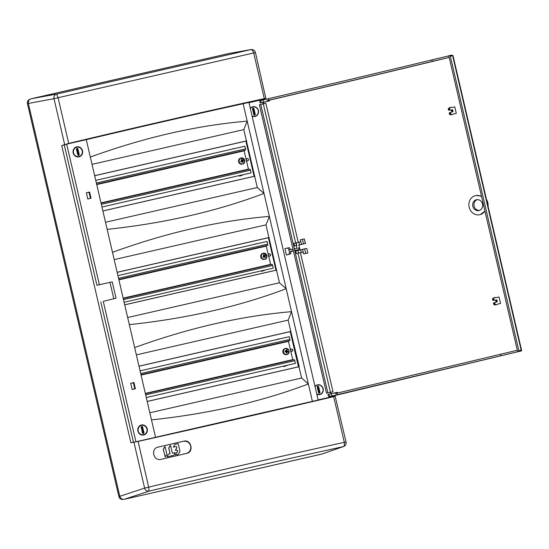 <?xml version="1.0" encoding="UTF-8"?>
<svg xmlns="http://www.w3.org/2000/svg" width="549" height="549" viewBox="0 0 549 549"><rect width="100%" height="100%" fill="white"/><g stroke="black" fill="none" stroke-linecap="round" stroke-linejoin="round"><path stroke-width="0.82" d="M298.635 245.08L298.876 245.053A501.072 4.66 -13.1 0 0 305.512 243.488L305.429 243.509A500.757 4.653 -13.1 0 1 298.8 245.067L298.8 245.067A500.757 4.653 166.9 0 0 305.422 243.502L303.48 243.914L302.417 239.343L300.365 239.81L301.435 244.38L303.48 243.914M305.347 243.516L304.283 238.945L302.417 239.343M304.283 238.945L305.512 243.488M301.435 244.38L298.642 245.087M294.587 246.007L295.966 245.705L294.587 246.007L293.969 243.331L300.811 241.718M295.884 242.878L296.501 245.547M450.551 107.412L449.405 107.81A3.774 1.702 76.6 0 0 449.315 107.83A3.774 1.702 76.6 0 0 449.007 108.023L450.317 107.577A3.912 1.764 -103.4 0 1 450.64 107.378A3.912 1.764 -103.4 0 1 450.736 107.35L451.113 107.268A0.782 0.35 -103.4 0 1 451.285 107.316L451.539 107.494A0.782 0.35 76.6 0 0 451.71 107.542L454.771 106.89L456.281 113.368L453.22 114.02A0.782 0.35 76.6 0 0 453.083 114.137L452.932 114.398A0.782 0.35 -103.4 0 1 452.801 114.508L452.417 114.59A3.912 1.764 -103.4 0 1 452.362 114.604A3.912 1.764 -103.4 0 1 451.944 114.556L451.106 114.281A0.782 0.35 -103.4 0 1 450.681 113.595L450.578 113.156A0.782 0.35 -103.4 0 1 450.729 112.325A0.782 0.35 -103.4 0 1 450.736 112.325L452.795 111.735A0.782 0.35 76.6 0 0 452.801 111.735A0.782 0.35 76.6 0 0 452.952 110.905L452.85 110.473A0.782 0.35 76.6 0 0 452.342 109.786L450.214 110.088A0.782 0.35 -103.4 0 1 449.706 109.395L449.604 108.956A0.782 0.35 -103.4 0 1 449.686 108.167L448.375 108.613L448.3 109.265L449.604 108.956M451.944 114.556L450.571 114.748A3.774 1.702 76.6 0 0 450.969 114.789A3.774 1.702 76.6 0 0 451.031 114.782L452.301 114.611M449.706 109.395L448.403 109.704L448.828 110.274L450.214 110.088L448.828 110.274M449.405 112.785L450.729 112.325L449.405 112.785L449.281 113.471L450.578 113.156M450.681 113.595L449.384 113.911L449.734 114.473L451.106 114.281M452.952 110.905L451.649 111.214A0.92 0.412 -103.4 0 1 451.607 112.078M451.004 109.972A0.92 0.412 -103.4 0 1 451.553 110.788L452.85 110.473M451.649 111.214L451.553 110.788M449.007 108.023L448.375 108.613M450.317 107.577L449.686 108.167M450.571 114.748L449.734 114.473M449.384 113.911L449.281 113.471M448.403 109.704L448.3 109.265M298.841 242.184L299.466 244.854M496.543 304.736L495.273 304.908A3.774 1.702 -103.4 0 1 495.212 304.915A3.774 1.702 -103.4 0 1 494.814 304.873L496.186 304.681A3.912 1.764 76.6 0 0 496.605 304.729A3.912 1.764 76.6 0 0 496.66 304.716L497.044 304.633A0.782 0.35 76.6 0 0 497.181 304.523L497.325 304.263A0.782 0.35 -103.4 0 1 497.463 304.146L500.523 303.494L499.014 297.016L495.953 297.668A0.782 0.35 -103.4 0 1 495.781 297.62L495.534 297.441A0.782 0.35 76.6 0 0 495.356 297.393L494.978 297.476A3.912 1.764 76.6 0 0 494.882 297.503A3.912 1.764 76.6 0 0 494.56 297.702L493.928 298.292A0.782 0.35 76.6 0 0 493.846 299.081L493.949 299.521A0.782 0.35 76.6 0 0 494.457 300.214L496.584 299.912A0.782 0.35 -103.4 0 1 497.092 300.598L497.195 301.03A0.782 0.35 -103.4 0 1 497.044 301.861A0.782 0.35 -103.4 0 1 497.037 301.861L494.978 302.451A0.782 0.35 76.6 0 0 494.972 302.458A0.782 0.35 76.6 0 0 494.821 303.288L494.924 303.721A0.782 0.35 76.6 0 0 495.349 304.407L493.976 304.599L493.626 304.036L494.924 303.721M494.56 297.702L493.249 298.148A3.774 1.702 -103.4 0 1 493.558 297.956A3.774 1.702 -103.4 0 1 493.647 297.935L494.793 297.537M494.821 303.288L493.524 303.597L493.647 302.911L494.965 302.458L493.647 302.911M493.071 300.399L494.457 300.214L493.071 300.399L492.645 299.829L493.949 299.521M493.846 299.081L492.549 299.39L492.618 298.738L493.928 298.292M497.092 300.598L495.795 300.914A0.92 0.412 76.6 0 0 495.253 300.097M495.85 302.204A0.92 0.412 76.6 0 0 495.898 301.339L497.195 301.03M495.795 300.914L495.898 301.339M494.814 304.873L493.976 304.599M496.186 304.681L495.349 304.407M493.524 303.597L493.626 304.036M492.549 299.39L492.645 299.829M493.249 298.148L492.618 298.738M305.697 253.439L303.652 253.906L302.581 249.335L304.633 248.869L305.697 253.439L307.831 252.986A501.072 4.66 -13.1 0 1 306.328 253.336L303.652 253.906M331.116 393.612L330.8 392.254A501.072 4.66 166.9 0 0 333.01 391.732L300.413 252.691M296.357 253.617L295.739 250.955L300.619 249.802L301.236 252.471L296.357 253.617L300.413 252.712M304.633 248.869L306.767 248.409L307.831 252.986M300.646 252.664A501.072 4.66 166.9 0 0 303.22 252.06M301.236 252.471L303.206 252.005M477.445 199.623A5.476 4.886 -102 0 0 474.075 205.937A5.476 4.886 -102 0 0 479.73 210.322M268.331 98.696L268.687 100.22L267.082 100.591L267.253 101.325L260.151 103.006L259.801 101.503L260.171 100.604L268.331 98.696A495.967 8.475 167.1 0 0 431.96 59.868L448.814 55.861M268.687 100.22A495.967 8.475 167.1 0 0 432.31 61.392L431.96 59.868M263.403 103.878L263.108 102.608M263.383 102.546L263.678 103.816M267.253 101.325L269.648 100.817A501.072 4.66 -13.1 0 1 265.421 101.812L260.151 103.006M260.754 104.447L259.389 104.77L326.511 393.194L327.87 392.871L260.754 104.447L265.894 103.308L298.244 242.322M450.324 56.176L449.466 55.573L448.787 55.737L517.68 351.785L520.672 351.086L521.536 350.077L453.021 55.675L450.324 56.176L518.86 350.701L518.359 351.621M518.86 350.701L521.166 350.159L452.651 55.73L451.82 55.126L449.466 55.573M267.082 100.591L269.484 100.131A501.052 8.558 167.1 0 0 449.178 57.412M269.648 100.817L269.484 100.131M337.21 394.683L336.853 393.159L335.247 393.537L335.075 392.803L327.973 394.484L328.323 395.987L329.05 396.618L337.21 394.683A495.967 0.748 166.7 0 0 500.825 355.8L517.68 351.785M329.05 396.618L330.127 396.364L329.05 396.618M336.853 393.159A495.967 0.748 166.7 0 0 500.468 354.277L500.825 355.8M330.841 393.681L330.8 392.254M334.087 395.431L330.127 396.364M337.635 392.974L337.477 392.295L335.075 392.803M330.525 392.322L326.511 393.194M333.01 391.732L327.87 392.871M333.867 395.781L520.658 351.086M488.075 206.287A9.635 8.599 -102 0 0 486.51 199.562M302.581 249.335L300.619 249.802M500.468 354.277L517.323 350.269M478.913 210.596A5.572 4.975 -102 0 0 479.147 210.535A5.572 4.975 -102 0 0 482.516 204.132A5.572 4.975 -102 0 0 476.827 199.664A5.572 4.975 -102 0 0 476.388 199.747A5.572 4.975 -102 0 0 472.813 206.321A5.572 4.975 -102 0 0 478.913 210.596M481.583 196.679A9.779 8.729 -102 0 0 476.203 195.506A9.779 8.729 -102 0 0 469.114 206.994A9.779 8.729 -102 0 0 480.279 214.59A9.779 8.729 -102 0 0 484.918 211.001M484.952 211.152L480.279 214.59M476.203 195.506L480.574 196M432.31 61.392L449.171 57.384M186.66 453.399L186.509 453.433C194.305 452.06 191.285 439.028 183.661 441.197L183.249 441.3C186.729 440.813 189.165 442.192 190.565 445.459L190.832 446.598C191.038 449.974 189.577 452.252 186.454 453.447M186.509 453.433L161.125 459.307C153.322 461.551 150.282 448.437 158.277 447.051L158.112 447.092M228.748 53.541L31.06 98.799L56.671 94.071L250.763 49.63A3.912 3.692 -100.1 0 1 250.968 49.588A3.912 3.912 0 0 1 255.429 52.56L58.084 97.722L56.671 94.071A3.912 3.617 79.6 0 0 53.994 98.696L28.376 103.425L119.812 496.323C120.574 498.574 122.056 499.569 124.259 499.322A3.912 3.658 -104.5 0 1 124.259 499.322L149.067 491.101L148.704 487.135C219.085 470.445 284.286 455.519 344.305 442.343C344.676 444.862 344.292 446.296 343.152 446.653C283.593 459.726 218.9 474.542 149.067 491.101A3.912 3.617 -108.3 0 1 144.613 488.102L148.704 487.135L138.067 441.43L130.882 442.769L135.939 441.773L103.267 301.367L116.045 298.189L112.243 281.857L96.94 285.288L112.243 281.857M321.982 454.023L124.259 499.322L321.625 454.126L343.152 446.653A3.912 3.692 70.9 0 0 343.516 446.55L321.982 454.023M133.949 442.274L144.613 488.102L119.812 496.323L28.376 103.425C28.074 101.071 28.967 99.534 31.06 98.799L228.418 53.603L250.763 49.63C251.936 49.417 252.911 50.515 253.686 52.937L264.323 98.635L265.524 98.587M103.267 301.367L116.045 298.189M113.787 298.656L110.033 282.543M130.71 383.36L133.359 382.756L134.78 388.85L132.131 389.461M86.378 192.857L89.027 192.246L90.441 198.347L87.799 198.951M100.803 301.881L133.448 442.178M294.731 250.468L297.75 249.864M293.372 250.783L290.798 251.373L290.702 253.858L289.165 254.208L289.419 252.156L288.877 249.747L287.738 247.99L289.268 247.64L290.352 249.411L288.877 249.747M290.853 251.627L293.434 251.037M135.939 441.773L155.539 437.292L107.151 229.358C164.439 223.271 216.731 211.303 264.014 193.433L269.36 216.395L265.977 224.864L279.455 282.776L127.67 317.535M99.355 284.554L66.676 144.147L86.275 139.659L107.151 229.358M132.137 389.495L135.377 388.754L133.935 382.55L130.696 383.291L132.137 389.495M91.045 198.251L89.604 192.047L86.365 192.788L87.806 198.992L90.441 198.347M73.182 152.924A5.126 4.79 -104.5 0 1 76.688 146.858A5.126 4.79 -104.5 0 1 82.535 150.831A5.126 4.79 -104.5 0 1 78.919 156.863A5.126 4.79 -104.5 0 1 73.182 152.924M137.902 431.061A5.126 4.79 -104.5 0 1 141.416 424.995A5.126 4.79 -104.5 0 1 147.262 428.968A5.126 4.79 -104.5 0 1 143.646 435.007A5.126 4.79 -104.5 0 1 137.902 431.061M330.066 396.68L334.636 395.616L334.808 396.303L330.203 397.311L330.066 396.68M138.067 441.43C208.654 425.653 273.855 410.727 333.668 396.639L334.794 396.254M343.482 446.563A3.912 3.912 0 0 0 346.042 441.966L335.164 396.2M330.162 397.133L318.132 399.892M94.654 175.666L246.439 140.908L243.811 129.605L247.194 121.137L243.138 103.734L248.91 102.416L318.166 400.049L155.539 437.292M136.358 354.874L288.143 320.115L290.771 331.418L138.986 366.169M147.207 401.484L299.226 366.684L290.771 331.418M298.985 366.725L301.621 378.028L149.836 412.786M312.402 401.367L308.353 383.964C261.07 401.847 208.785 413.822 151.49 419.889M157.954 447.133L158.277 447.051A506.226 4.708 -13.1 0 1 183.661 441.197M134.663 347.586C188.801 327.952 241.093 315.977 291.526 311.667L286.187 288.712C238.904 306.596 186.619 318.571 129.324 324.631M90.324 157.062C144.462 137.401 196.748 125.426 247.194 121.137L264.014 193.433L257.289 187.525L105.504 222.276M279.455 282.776L286.187 288.712L269.36 216.395C218.914 220.684 166.628 232.652 112.49 252.314M301.621 378.028L308.353 383.964L291.526 311.667L288.143 320.115M261.008 99.945L248.972 102.697M289.268 247.64L284.917 248.573L286.427 255.052L290.702 253.858M290.421 249.72L292.988 249.136M252.108 116.182A5.016 4.687 75.5 0 0 258.407 110.438A5.016 4.687 75.5 0 0 250.269 108.27M316.835 394.319A5.016 4.687 75.5 0 0 323.135 388.575A5.016 4.687 75.5 0 0 314.996 386.414M124.719 304.86L276.504 270.101M130.882 442.769L61.721 145.574L64.288 144.991L96.94 285.288M64.658 144.531L53.994 98.696L58.084 97.722L68.721 143.426L61.721 145.574M64.288 144.991L66.676 144.147M139.007 366.238L290.243 331.61L298.436 366.814L147.194 401.449M117.157 272.359L268.399 237.724L275.955 270.19L124.712 304.819M298.436 366.814L299.226 366.684M290.243 331.61L290.997 331.342M275.955 270.19L276.737 270.06M268.399 237.724L269.147 237.463M330.272 393.928L333.229 393.235M261.852 100.09L265.654 99.191L261.873 100.193M243.138 103.734C194.216 114.48 141.923 126.455 86.275 139.659M255.429 52.56L265.881 98.449M68.721 143.426C139.062 126.613 204.262 111.687 264.323 98.635M261.084 100.254L260.926 99.63L265.51 98.504L265.654 99.191M257.289 187.525L254.654 176.222L102.876 210.981M243.811 129.605L92.026 164.364M265.977 224.864L114.192 259.615M117.143 272.29L268.921 237.532M246.439 140.908L254.654 176.222M102.862 210.94L254.105 176.304L245.911 141.1L94.668 175.735M254.105 176.304L254.887 176.181M245.911 141.1L246.666 140.832M264.515 102.251L262.511 102.732L264.515 102.251M89.027 192.246L89.604 192.047M133.359 382.756L133.935 382.55M134.78 388.85L135.377 388.754M284.917 248.573L287.738 247.99M286.427 255.052L289.165 254.208M297.345 248.189L294.367 248.896M299.898 249.973L299.418 247.729L298.436 247.963L298.793 249.541M293.001 249.205L290.442 249.795L290.352 249.411M183.249 441.3L157.913 447.147M119.812 496.323L118.879 496.571A3.603 3.369 75.5 0 0 122.29 499.412L123.47 499.405M118.879 496.571L27.45 103.672A3.603 3.369 -104.5 0 1 29.104 99.719L30.133 99.156M292.789 349.981A1.125 1.05 75.5 0 0 291.526 349.116A1.125 1.05 75.5 0 0 290.874 350.79A1.125 1.05 75.5 0 0 292.789 349.981M265.647 269.875L261.708 271.364L264.865 270.053M261.578 270.808L261.708 271.364M279.311 338.98L277.533 339.385M280.223 338.767L277.492 339.179M287.813 365.133L283.874 366.615L287.031 365.311M283.744 366.059L283.874 366.615M270.623 254.729A1.125 1.05 -104.5 0 1 268.708 255.532A1.125 1.05 -104.5 0 1 269.36 253.864A1.125 1.05 -104.5 0 1 270.623 254.729M248.457 159.478A1.125 1.05 -104.5 0 1 247.757 160.782A1.125 1.05 -104.5 0 1 246.377 159.581A1.125 1.05 -104.5 0 1 248.457 159.478M255.367 244.133L258.057 243.516M257.145 243.722L255.326 243.928M233.201 148.875L235.892 148.264M234.979 148.47L233.16 148.676M243.482 174.623L240.613 175.865L239.542 176.105L239.412 175.556M242.699 174.802L239.542 176.105M140.077 370.863L289.213 336.709L289.831 339.378A1.173 0.419 77.1 0 1 289.694 340.627L288.438 341.354L292.85 359.966M294.134 359.677L145.403 393.736L294.127 359.677A1.173 0.419 77.1 0 1 294.134 359.677A1.173 0.419 77.1 0 1 294.799 360.714L295.417 363.383L146.288 397.531L295.417 363.383M283.408 350.427A1.956 1.825 75.5 0 0 284.19 353.686M174.074 454.888L175.097 452.609L172.805 453.131A0.467 0.46 -104.4 0 1 172.256 452.781L170.588 445.568L169.037 447.51A1.167 1.139 75.6 0 0 168.893 448.396L170.025 453.296A0.467 0.46 -104.4 0 1 169.689 453.851L168.852 454.044A1.167 1.139 75.6 0 0 168.138 454.558L167.122 456.837L173.367 455.402A1.167 1.139 75.6 0 0 174.074 454.888M170.327 445.445L168.955 447.531A1.167 1.139 75.6 0 0 168.817 448.409L169.95 453.309A0.467 0.46 -104.4 0 1 169.648 453.858M168.769 454.064L168.797 454.057A1.167 1.139 75.6 0 0 168.063 454.579L167.04 456.857L173.285 455.423A1.167 1.139 75.6 0 0 173.34 455.409M177.78 443.729A0.467 0.46 -104.4 0 1 178.336 444.079L179.928 451.004A1.167 1.139 -104.4 0 1 179.791 451.882L178.59 453.851A1.167 1.139 -104.4 0 1 177.876 454.366L175.44 454.929L176.455 452.644A1.167 1.139 -104.4 0 1 177.169 452.129L177.368 452.088A0.467 0.46 75.6 0 0 177.711 451.525L177.492 450.592A0.467 0.46 75.6 0 0 176.943 450.242L175.385 450.269L176.613 448.265A1.167 1.139 75.6 0 0 176.751 447.38L176.634 446.872A0.467 0.46 75.6 0 0 176.085 446.515L173.47 447.119L174.493 444.834A1.167 1.139 -104.4 0 1 175.2 444.319L177.78 443.729M177.903 454.359L177.828 454.38A1.167 1.139 -104.4 0 1 177.801 454.387L175.357 454.949L176.38 452.664A1.167 1.139 -104.4 0 1 177.087 452.15L177.114 452.143M177.327 452.095A0.467 0.46 75.6 0 0 177.629 451.546L177.409 450.612A0.467 0.46 75.6 0 0 176.86 450.262L175.309 450.29L176.531 448.279A1.167 1.139 75.6 0 0 176.668 447.401L176.552 446.893A0.467 0.46 75.6 0 0 176.003 446.536L173.388 447.14L174.41 444.855A1.167 1.139 -104.4 0 1 175.124 444.34L175.145 444.333M166.656 454.895A1.167 1.139 75.6 0 0 166.8 454.016L165.139 446.824L163.581 448.766A1.167 1.139 75.6 0 0 163.444 449.645L165.105 456.837L166.656 454.895M164.872 446.701L163.506 448.787A1.167 1.139 75.6 0 0 163.362 449.665L165.29 456.981M117.911 275.605L267.047 241.457L267.665 244.127A1.173 0.419 77.1 0 1 267.528 245.369L266.272 246.103L270.684 264.714M271.968 264.419L123.237 298.478L271.961 264.419A1.173 0.419 77.1 0 1 271.968 264.419A1.173 0.419 77.1 0 1 272.633 265.462L273.251 268.132L124.122 302.279L273.251 268.132M261.242 255.175A1.956 1.825 75.5 0 0 262.024 258.428M95.746 180.353L244.881 146.206L245.499 148.868A1.173 0.419 77.1 0 1 245.362 150.117L244.106 150.845L248.519 169.463M249.802 169.167L101.071 203.226L249.795 169.167A1.173 0.419 77.1 0 1 249.802 169.167A1.173 0.419 77.1 0 1 250.468 170.211L251.085 172.873L101.956 207.028L251.085 172.873M239.076 159.924A1.956 1.825 75.5 0 0 239.858 163.177M286.098 354.455A3.013 2.82 75.5 0 0 288.822 350.221A3.013 2.82 75.5 0 0 283.929 349.72A3.013 2.82 75.5 0 0 286.098 354.455M285.103 350.852A5.03 0.59 -87.3 0 0 285.055 351.648A5.071 0.59 3.5 0 1 285.94 351.717A0.789 0.741 75.5 0 0 286.18 352.019A5.071 1.702 95.9 0 1 286.063 352.897A5.03 1.572 -167.4 0 0 286.818 352.98A5.071 1.702 -84.1 0 0 286.935 352.094A0.789 0.741 75.5 0 0 287.216 351.847A5.071 0.59 3.5 0 1 287.964 351.95A5.03 3.61 100.4 0 0 288.012 351.147A5.071 0.59 -176.5 0 0 287.264 351.051A0.789 0.741 75.5 0 0 287.017 350.749A5.071 1.702 -84.1 0 0 287.003 349.898A5.03 2.621 -6.7 0 0 286.249 349.823A5.071 1.702 95.9 0 1 286.262 350.667A0.789 0.741 75.5 0 0 285.988 350.914A5.071 0.59 -176.5 0 0 285.103 350.852L285.988 350.914M287.264 351.051L288.012 351.147M286.166 352.184A0.666 0.624 75.5 0 0 286.468 351.991L287.216 351.847M285.521 351.086A0.666 0.624 75.5 0 0 285.384 351.669M285.295 351.065L285.26 351.662M287.003 349.898L286.406 351.051A0.666 0.624 75.5 0 0 286.015 350.88M286.468 351.991A0.666 0.624 75.5 0 0 286.406 351.051L287.017 350.749M286.695 351.95L286.736 351.216M286.935 352.094L286.146 352.321M286.818 352.98L286.324 352.341M285.597 354.695A3.129 2.923 75.5 0 0 286.571 354.62L286.99 354.517A3.129 2.923 75.5 0 0 289.035 350.749A3.129 2.923 75.5 0 0 283.284 351.703A3.129 2.923 75.5 0 0 286.99 354.517C290.147 351.545 289.618 349.521 285.418 348.457L285.006 348.56A3.129 2.923 75.5 0 0 285.597 354.695M266.395 254.503A3.013 2.82 75.5 0 0 261.523 254.921A3.013 2.82 75.5 0 0 264.44 259.203A3.013 2.82 75.5 0 0 266.395 254.503M263.801 254.647A5.03 1.523 -43.3 0 0 263.197 255.1A5.071 1.681 53.1 0 1 263.753 255.8A0.789 0.741 75.5 0 0 263.698 256.184A5.071 0.645 145.7 0 1 262.971 256.692A5.03 0.604 -123.4 0 0 263.417 257.357A5.071 0.645 -34.3 0 0 264.144 256.843A0.789 0.741 75.5 0 0 264.508 256.911A5.071 1.681 53.1 0 1 264.934 257.646A5.03 2.67 155.9 0 0 265.538 257.193A5.071 1.681 -126.9 0 0 265.119 256.458A0.789 0.741 75.5 0 0 265.174 256.074A5.071 0.645 -34.3 0 0 265.764 255.601L264.453 256.314A0.666 0.624 75.5 0 0 263.836 255.621L264.357 255.347A5.071 1.681 -126.9 0 0 263.801 254.647L263.836 255.621A0.666 0.624 75.5 0 0 263.637 255.649M265.764 255.601A5.03 3.589 48.2 0 0 265.318 254.935A5.071 0.645 145.7 0 1 264.721 255.415A0.789 0.741 75.5 0 0 264.357 255.347M263.822 256.946L264.508 256.911M265.119 256.458L264.426 256.493L265.538 257.193M264.172 256.85A0.666 0.624 75.5 0 0 264.453 256.314L265.174 256.074M263.246 256.507A0.666 0.624 75.5 0 0 263.65 256.918L263.143 256.575M264.632 256.184L264.227 255.58M264.721 255.415L264 255.656M264.144 256.843L263.65 256.918M262.841 253.309A3.129 2.923 75.5 0 0 260.789 257.069A3.129 2.923 75.5 0 0 264.405 259.368L264.824 259.258A3.129 2.923 75.5 0 0 266.402 254.462A3.129 2.923 75.5 0 0 261.207 256.966A3.129 2.923 75.5 0 0 264.824 259.258C266.539 259.368 267.075 257.762 266.423 254.462L262.841 253.309M244.23 159.251A3.013 2.82 75.5 0 0 239.357 159.67A3.013 2.82 75.5 0 0 242.267 163.952A3.013 2.82 75.5 0 0 244.23 159.251M241.635 159.395A5.03 1.523 -43.3 0 0 241.032 159.848A5.071 1.681 53.1 0 1 241.587 160.548A0.789 0.741 75.5 0 0 241.533 160.932A5.071 0.645 145.7 0 1 240.805 161.44A5.03 0.604 -123.4 0 0 241.251 162.099A5.071 0.645 -34.3 0 0 241.979 161.591A0.789 0.741 75.5 0 0 242.342 161.66A5.071 1.681 53.1 0 1 242.761 162.394A5.03 2.67 155.9 0 0 243.372 161.934A5.071 1.681 -126.9 0 0 242.953 161.207A0.789 0.741 75.5 0 0 243.008 160.823A5.071 0.645 -34.3 0 0 243.598 160.342L242.287 161.063A0.666 0.624 75.5 0 0 241.67 160.37L242.191 160.088A5.071 1.681 -126.9 0 0 241.635 159.395L241.67 160.37A0.666 0.624 75.5 0 0 241.471 160.397M243.598 160.342A5.03 3.589 48.2 0 0 243.145 159.684A5.071 0.645 145.7 0 1 242.555 160.164A0.789 0.741 75.5 0 0 242.191 160.088M241.656 161.694L242.342 161.66M242.953 161.207L242.26 161.241L243.372 161.934M242.006 161.598A0.666 0.624 75.5 0 0 242.287 161.063L243.008 160.823M241.08 161.248A0.666 0.624 75.5 0 0 241.485 161.66L240.977 161.317M242.466 160.926L242.061 160.329M242.555 160.164L241.834 160.404M241.979 161.591L241.485 161.66M240.675 158.057A3.129 2.923 75.5 0 0 238.623 161.818A3.129 2.923 75.5 0 0 242.239 164.117L242.658 164.007A3.129 2.923 75.5 0 0 244.236 159.21A3.129 2.923 75.5 0 0 239.041 161.708A3.129 2.923 75.5 0 0 242.658 164.007C244.374 164.11 244.909 162.511 244.257 159.21L240.675 158.057M316.766 394.024A4.769 4.461 75.5 0 0 322.942 388.754A4.769 4.461 75.5 0 0 315.064 386.702M318.667 386.846A0.782 0.734 75.5 0 0 317.761 386.249A0.782 0.734 75.5 0 0 317.247 387.169L318.523 392.659A0.782 0.734 75.5 0 0 319.429 393.249A0.782 0.734 75.5 0 0 319.95 392.329L318.667 386.846L317.995 387.018A0.782 0.734 75.5 0 0 317.446 386.427M319.072 393.249A0.782 0.734 75.5 0 0 319.278 392.508L317.995 387.018M252.039 115.887A4.769 4.461 75.5 0 0 258.222 110.617A4.769 4.461 75.5 0 0 250.337 108.565M253.947 108.702A0.782 0.734 75.5 0 0 253.034 108.112A0.782 0.734 75.5 0 0 252.519 109.031L253.796 114.515A0.782 0.734 75.5 0 0 254.702 115.112A0.782 0.734 75.5 0 0 255.223 114.192L253.947 108.702L253.274 108.88A0.782 0.734 75.5 0 0 252.725 108.29M254.345 115.105A0.782 0.734 75.5 0 0 254.551 114.364L253.274 108.88M138.224 430.986A4.769 4.461 75.5 0 0 143.769 434.609A4.769 4.461 75.5 0 0 146.899 428.872A4.769 4.461 75.5 0 0 141.381 425.372A4.769 4.461 75.5 0 0 138.224 430.986M142.5 432.9A0.782 0.734 75.5 0 0 143.413 433.49A0.782 0.734 75.5 0 0 143.927 432.571L142.651 427.088A0.782 0.734 75.5 0 0 141.738 426.491A0.782 0.734 75.5 0 0 141.223 427.41L142.5 432.9M143.049 433.49A0.782 0.734 75.5 0 0 143.255 432.742L141.978 427.259A0.782 0.734 75.5 0 0 141.429 426.669M73.504 152.848A4.769 4.461 75.5 0 0 79.049 156.472A4.769 4.461 75.5 0 0 82.172 150.735A4.769 4.461 75.5 0 0 76.654 147.228A4.769 4.461 75.5 0 0 73.504 152.848M77.773 154.756A0.782 0.734 75.5 0 0 78.685 155.353A0.782 0.734 75.5 0 0 79.2 154.434L77.924 148.944A0.782 0.734 75.5 0 0 77.018 148.354A0.782 0.734 75.5 0 0 76.496 149.273L77.773 154.756M78.329 155.346A0.782 0.734 75.5 0 0 78.528 154.605L77.251 149.115A0.782 0.734 75.5 0 0 76.702 148.525M296.192 242.802L296.81 245.472M298.587 253.089L297.963 250.426M261.152 102.766L260.624 100.494M263.472 102.21L262.944 99.939M449.521 55.566L451.793 55.133M328.981 394.237L329.51 396.508M331.301 393.688L331.829 395.953M334.08 395.431L519.848 351.285C521.214 351.14 521.776 350.742 521.536 350.077M330.423 392.322L298.059 253.24M296.913 248.313L296.282 245.623M295.657 242.933L263.307 103.898M300.015 249.946L298.876 245.053M346.042 441.966L344.305 442.343L333.668 396.639M289.419 252.156L290.895 251.819M28.376 103.425L27.45 103.672M294.799 360.714L145.663 394.861M289.831 339.378L140.702 373.526M289.694 340.627L140.969 374.679M288.486 340.936L140.976 374.713M288.438 341.354L141.066 375.104M292.692 359.643L145.32 393.393M272.633 265.462L123.498 299.61M267.665 244.127L118.536 278.274M267.528 245.369L118.804 279.427M266.32 245.684L118.81 279.462M266.272 246.103L118.9 279.846M270.527 264.392L123.154 298.134M250.468 170.211L101.332 204.358M245.499 148.868L96.37 183.023M245.362 150.117L96.638 184.176M244.154 150.433L96.645 184.21M244.106 150.845L96.734 184.594M248.361 169.133L100.989 202.883M319.278 392.508L319.95 392.329M254.551 114.364L255.223 114.192M143.255 432.742L143.927 432.571M141.978 427.259L142.651 427.088M78.528 154.605L79.2 154.434M77.251 149.115L77.924 148.944M449.315 107.83L450.64 107.378M450.969 114.789L452.362 114.604M495.212 304.915L496.605 304.729M493.558 297.956L494.882 297.503M451.82 55.126L453.021 55.675M228.583 53.569L250.934 49.595M291.526 349.116L290.304 349.37M292.089 351.291L290.84 351.683M269.36 253.864L268.138 254.118M269.923 256.04L268.674 256.424M247.194 158.613L245.973 158.867M247.757 160.782L246.508 161.173M318.845 394.614L319.793 394.374M316.457 385.377L317.397 385.13M254.118 116.477L255.065 116.23M251.73 107.233L252.677 106.993M142.829 434.856L143.769 434.609M140.434 425.612L141.381 425.372M78.102 156.719L79.049 156.472M75.714 147.475L76.654 147.228"/></g></svg>
